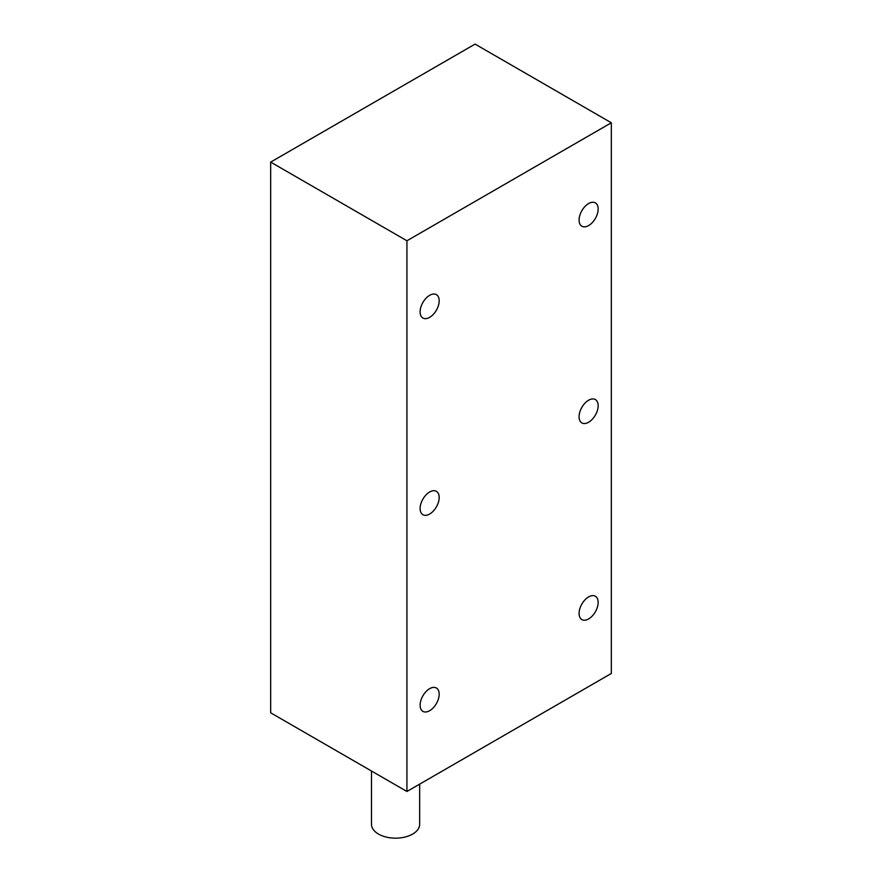 <?xml version="1.0" encoding="UTF-8"?>
<svg xmlns="http://www.w3.org/2000/svg" width="882" height="882" viewBox="0 0 882 882"><rect width="100%" height="100%" fill="white"/><g stroke="black" fill="none" stroke-linecap="round" stroke-linejoin="round"><path stroke-width="1.32" d="M588.614 422.246A13.495 7.784 120 0 0 597.434 410.362A13.495 7.784 120 0 0 595.361 399.557A13.495 7.784 120 0 0 588.614 400.219A13.495 7.784 120 0 0 579.805 412.103A13.495 7.784 120 0 0 581.877 422.919A13.495 7.784 120 0 0 588.614 422.246M429.644 514.03A13.495 7.784 120 0 0 438.453 502.145A13.495 7.784 120 0 0 436.392 491.329A13.495 7.784 120 0 0 429.644 492.002A13.495 7.784 120 0 0 420.835 503.887A13.495 7.784 120 0 0 422.897 514.702A13.495 7.784 120 0 0 429.644 514.03M429.644 710.705A13.495 7.784 120 0 0 438.453 698.82A13.495 7.784 120 0 0 436.392 688.015A13.495 7.784 120 0 0 429.644 688.677A13.495 7.784 120 0 0 420.835 700.573A13.495 7.784 120 0 0 422.897 711.377A13.495 7.784 120 0 0 429.644 710.705M588.614 618.932A13.495 7.784 120 0 0 597.434 607.037A13.495 7.784 120 0 0 595.361 596.232A13.495 7.784 120 0 0 588.614 596.905A13.495 7.784 120 0 0 579.805 608.789A13.495 7.784 120 0 0 581.877 619.594A13.495 7.784 120 0 0 588.614 618.932M419.667 784.131L419.667 824.262A24.09 13.903 180 0 1 404.794 837.106A24.09 13.903 180 0 1 378.543 834.096A24.09 13.903 180 0 1 371.487 824.262L371.487 771.011M429.644 317.355A13.495 7.784 120 0 0 438.453 305.459A13.495 7.784 120 0 0 436.392 294.654A13.495 7.784 120 0 0 429.644 295.327A13.495 7.784 120 0 0 420.835 307.212A13.495 7.784 120 0 0 422.897 318.016A13.495 7.784 120 0 0 429.644 317.355M588.614 225.572A13.495 7.784 120 0 0 597.434 213.687A13.495 7.784 120 0 0 595.361 202.871A13.495 7.784 120 0 0 588.614 203.544A13.495 7.784 120 0 0 579.805 215.429A13.495 7.784 120 0 0 581.877 226.233A13.495 7.784 120 0 0 588.614 225.572M611.325 122.774L475.067 44.1L270.675 162.101L270.675 712.81L406.933 791.485L611.325 673.473L611.325 122.774L406.933 240.775L406.933 791.485M270.675 162.101L406.933 240.775"/></g></svg>
